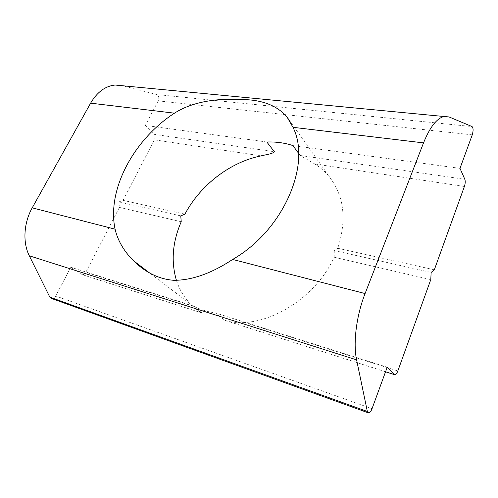 <?xml version="1.0" encoding="UTF-8"?>
<svg xmlns="http://www.w3.org/2000/svg" width="498" height="498" viewBox="0 0 498 498"><rect width="100%" height="100%" fill="white"/><g stroke="black" fill="none" stroke-linecap="round" stroke-linejoin="round"><path stroke-width="0.37" stroke-dasharray="2.49 1.87" d="M261.089 155.88L154.38 139.814C155.289 137.672 155.158 135.842 153.975 134.317L274.41 151.747M266.822 142.011L145.316 125.434L153.975 134.317M154.38 139.814L123.056 200.352L118.898 201.902L119.402 207.405L85.837 272.281L192.489 306.009C195.907 309.152 199.088 311.487 202.032 313.012L193.056 305.865C199.76 309.439 207.218 311.792 215.416 312.931L224.81 320.276L227.542 321.185C233.419 322.48 239.146 322.934 244.73 322.53C279.745 320.245 318.409 292.388 334.146 257.217L334.289 250.562L337.8 248.272C346.62 220.695 344.28 197.507 330.772 178.714C326.308 172.756 320.967 167.832 314.748 163.96L300.194 155.482L298.613 153.334M202.674 313.186L82.419 274.691C83.801 274.684 84.94 273.881 85.837 272.281M81.323 274.311L70.816 267.245L55.708 296.011L372.031 408.702M51.885 298.601C53.423 298.626 54.699 297.76 55.708 296.011M449.022 116.93L122.346 85.681L156.727 94.533L472.067 126.579M472.26 134.846L158.227 100.857C159.323 97.813 158.825 95.703 156.727 94.533M158.227 100.857L145.316 125.434M459.99 168.368L292.899 145.572M176.448 280.393C179.336 289.425 184.036 297.325 190.541 304.097L192.489 306.009M119.402 207.405L181.228 221.747M334.146 257.217L430.782 279.627M387.22 367.213L215.416 312.931M193.056 305.865L70.816 267.245M334.289 250.562L431.144 272.443M434.324 269.81L337.8 248.272M118.898 201.902L180.768 215.877M184.914 214.152L123.056 200.352M300.194 155.482L464.839 179.305M464.391 186.489L314.748 163.96M244.73 322.53L397.834 370.954M385.552 371.763L224.81 320.276M330.772 178.714L288.149 118.611M287.564 117.789L287.159 117.217M190.541 304.097L149.593 272.96M202.032 313.005L82.419 274.691M394.976 374.813L394.248 374.577M385.539 371.788L227.542 321.179M368.763 413.01L367.898 412.699"/><path stroke-width="0.75" d="M298.613 153.334L292.899 145.572C284.675 142.87 275.979 141.681 266.822 142.011L274.41 151.747C272.587 153.957 265.901 154.61 261.089 155.88C230.113 162.074 200.321 185.1 184.914 214.152L180.768 215.877L181.228 221.747C172.476 241.984 170.882 261.531 176.448 280.393M367.356 411.485L356.605 359.873C352.951 343.24 356.412 315.564 365.084 293.559L423.524 142.889C429.899 127.177 436.715 118.381 443.967 116.501L449.022 116.93L472.067 126.579C473.361 127.992 473.424 130.75 472.26 134.846L459.99 168.368L464.839 179.305C465.462 181.197 465.313 183.588 464.391 186.489L434.324 269.81L431.144 272.443L430.782 279.627L397.834 370.954C396.956 373.251 396.003 374.533 394.976 374.813L394.204 374.533L387.22 367.213L372.031 408.702C371.035 411.261 369.946 412.699 368.763 413.01L367.356 411.485L49.812 297.119L51.885 298.601L367.898 412.699M49.812 297.119L29.307 255.791L356.605 359.873M115.094 229.18C106.609 189.651 133.956 139.316 174.468 113.171C193.853 100.652 220.502 98.243 241.412 99.513C262.054 99.644 277.299 105.545 287.147 117.223L292.967 127.307C311.655 163.96 283.76 230.257 232.634 259.452C211.488 273.421 191.842 280.374 173.709 280.306C158.912 279.129 145.416 272.531 133.215 260.504C123.722 250.849 117.677 240.41 115.094 229.18L32.221 207.84C23.711 222.805 22.578 242.638 29.307 255.791M32.221 207.84L90.611 103.161L174.468 113.171M122.346 85.681L115.206 85.04C105.377 85.992 97.178 92.03 90.611 103.161M394.204 374.533L385.552 371.763M365.084 293.559L232.634 259.452M292.967 127.307L423.524 142.889M288.149 118.611L287.564 117.789M149.593 272.96L133.215 260.504M394.248 374.577L385.539 371.788M443.967 116.501L115.206 85.04"/></g></svg>
